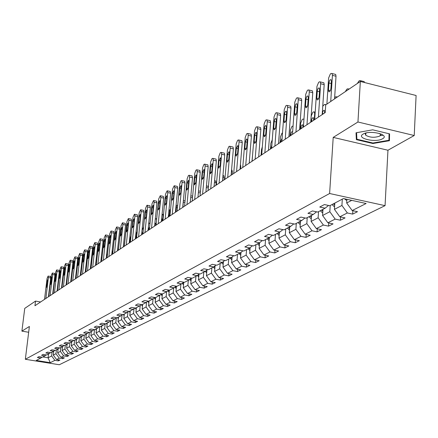 <?xml version="1.0" encoding="UTF-8"?>
<svg xmlns="http://www.w3.org/2000/svg" width="438" height="438" viewBox="0 0 438 438"><rect width="100%" height="100%" fill="white"/><g stroke="black" fill="none" stroke-linecap="round" stroke-linejoin="round"><path stroke-width="0.66" d="M365.434 133.716L365.785 133.814M380.507 134.335L381.41 134.132M414.228 135.517L357.95 121.999L333.209 137.395L387.959 150.234L414.228 135.517L416.1 95.495L360.337 81.473L325.73 104.874L325.22 112.577L34.958 305.735L35.527 301.087L24.742 308.379L21.9 331.133L28.667 332.267M387.959 150.234L385.062 205.652L59.294 364.745L25.338 359.28L329.617 193.508L385.062 205.652M207.617 269.523L205.263 271.368L200.226 274.024L195.676 273.153L192.594 274.796L197.127 275.655L192.233 278.234L187.738 277.385L184.743 278.979L189.216 279.827L184.464 282.335L180.018 281.497L177.105 283.052L181.529 283.879L176.903 286.315L172.512 285.499L169.681 287.005L174.05 287.821L169.55 290.191L165.208 289.392L162.454 290.859L166.774 291.653L162.394 293.964L158.102 293.175L155.419 294.604L159.689 295.387L155.424 297.637L151.187 296.865L148.57 298.256L152.796 299.023L148.641 301.213L144.447 300.452L141.901 301.809L146.078 302.565L142.027 304.7L137.882 303.95L135.402 305.275L139.53 306.014L135.583 308.095L131.482 307.361L129.068 308.648L133.152 309.376L129.303 311.407L125.246 310.684L122.892 311.944L126.927 312.655L123.177 314.632L119.163 313.926L116.864 315.152L120.861 315.853L117.203 317.785L113.234 317.09L110.989 318.284L114.942 318.974L111.367 320.857L107.441 320.173L105.251 321.339L109.166 322.018L105.678 323.857L101.791 323.184L99.656 324.323L103.521 324.991L100.116 326.786L96.272 326.124L94.186 327.235L98.013 327.898L94.69 329.65L90.885 328.998L88.843 330.082L92.637 330.734L89.385 332.442L85.618 331.801L83.625 332.864L87.381 333.504L84.206 335.174L80.477 334.544L78.528 335.579L82.24 336.209L79.141 337.846L75.446 337.222L73.546 338.24L77.219 338.859L74.186 340.457L70.529 339.844L68.667 340.835L72.308 341.443L69.341 343.009L65.722 342.406L63.904 343.376L67.507 343.978L64.605 345.505L61.019 344.914L59.239 345.861L62.809 346.453L59.968 347.947L56.42 347.361L54.679 348.292L58.21 348.878L55.429 350.34L51.914 349.765L50.211 350.674L53.71 351.249L50.989 352.683L47.507 352.114L45.837 353.001L49.308 353.57L46.642 354.972L43.192 354.413L41.555 355.284L44.994 355.842L42.382 357.216L38.966 356.663L37.367 357.517L40.767 358.07L36.261 360.441L50.239 362.697L54.887 360.354L58.259 360.901L59.94 360.063L56.551 359.516L59.245 358.158L62.65 358.711L64.359 357.857L60.942 357.304L63.691 355.919L67.129 356.477L68.876 355.607L65.426 355.043L68.229 353.63L71.701 354.2L73.485 353.307L70.003 352.738L72.867 351.292L76.371 351.867L78.194 350.958L74.679 350.378L77.608 348.905L81.145 349.491L83.006 348.56L79.459 347.969L82.448 346.463L86.023 347.06L87.923 346.108L84.342 345.511L87.397 343.967L91.005 344.575L92.955 343.6L89.33 342.992L92.462 341.421L96.103 342.034L98.09 341.038L94.438 340.425L97.636 338.809L101.309 339.434L103.346 338.421L99.656 337.791L102.925 336.143L106.642 336.778L108.723 335.738L104.994 335.103L108.339 333.417L112.095 334.057L114.225 332.995L110.458 332.349L113.885 330.624L117.674 331.276L119.859 330.186L116.048 329.529L119.558 327.766L123.39 328.429L125.618 327.312L121.775 326.644L125.367 324.837L129.237 325.511L131.526 324.372L127.639 323.693L131.318 321.837L135.227 322.521L137.57 321.355L133.645 320.665L137.412 318.765L141.364 319.461L143.768 318.267L139.799 317.566L143.659 315.617L147.655 316.324L150.119 315.097L146.106 314.385L150.064 312.393L154.105 313.11L156.629 311.851L152.572 311.128L156.634 309.08L160.719 309.814L163.303 308.522L159.202 307.788L163.369 305.686L167.497 306.43L170.152 305.105L166.007 304.355L170.283 302.204L174.461 302.959L177.187 301.601L172.988 300.835L177.379 298.623L181.606 299.4L184.403 298.004L180.16 297.227L184.666 294.955L188.942 295.738L191.817 294.309L187.524 293.515L192.156 291.182L196.476 291.982L199.427 290.509L195.085 289.704L199.848 287.306L204.218 288.122L207.256 286.611L202.86 285.784L207.754 283.32L212.178 284.152L215.299 282.598L210.853 281.754L215.885 279.22L220.363 280.074L223.577 278.469L219.077 277.615L224.251 275.004L228.784 275.874L232.091 274.226L227.536 273.35L232.863 270.668L237.451 271.549L240.851 269.857L236.241 268.965L241.732 266.2L246.375 267.103L249.879 265.357L245.209 264.442L250.864 261.596L255.568 262.521L259.176 260.719L254.451 259.789L260.276 256.854L265.039 257.796L268.757 255.94L263.972 254.987L269.978 251.965L274.801 252.929L278.639 251.012L273.794 250.043L279.986 246.917L284.875 247.903L288.834 245.932L283.923 244.935L290.317 241.71L295.272 242.723L299.357 240.681L294.38 239.668L300.983 236.339L306.003 237.369L310.224 235.266L305.182 234.22L312.004 230.782L317.09 231.844L321.454 229.665L316.34 228.598L323.392 225.044L328.549 226.128L333.061 223.878L327.876 222.783L335.174 219.109L340.397 220.221L345.067 217.894L339.811 216.772L347.361 212.967L352.661 214.105L357.49 211.696L352.163 210.547L366.13 203.511L343.419 198.551L329.809 205.723L324.399 204.557L319.751 207.037L325.127 208.192L317.769 212.069L312.436 210.93L307.947 213.328L313.252 214.45L306.14 218.201L300.884 217.089L296.542 219.405L301.771 220.5L294.9 224.125L289.715 223.041L285.516 225.274L290.679 226.347L284.032 229.851L278.913 228.795L274.856 230.957L279.942 232.009L273.515 235.398L268.467 234.363L264.536 236.46L269.556 237.484L263.331 240.763L258.349 239.756L254.544 241.781L259.499 242.783L253.465 245.964L248.554 244.973L244.864 246.939L249.753 247.919L243.906 251.001L239.06 250.038L235.485 251.938L240.309 252.896L234.642 255.885L229.851 254.943L226.386 256.788L231.149 257.725L225.652 260.621L220.922 259.701L217.56 261.491L222.263 262.406L216.925 265.22L212.26 264.317L208.992 266.058L213.64 266.956L208.455 269.688L203.845 268.801L200.675 270.492L205.263 271.368L206.243 270.859L206.78 271.691M342.308 199.137L341.919 205.46L334.424 209.342L334.818 203.084L334.375 203.32L334.763 203.982M328.555 205.455L325.127 208.192M347.361 212.967L341.919 205.46M339.811 216.772L334.424 209.342M330.219 205.51L329.819 211.729L322.582 215.485L322.981 209.326L322.582 209.534M316.565 211.811L313.252 214.45M335.174 219.109L329.819 211.729M327.876 222.783L322.582 215.485M318.535 211.669L318.13 217.79L311.128 221.42L311.538 215.354L311.177 215.545L311.489 216.087M304.974 217.954L301.771 220.5M323.392 225.044L318.13 217.79M316.34 228.598L311.128 221.42M307.235 217.62L306.824 223.654L300.052 227.163L300.468 221.19L300.15 221.354L300.419 221.847M293.778 223.889L290.679 226.347M312.004 230.782L306.824 223.654M305.182 234.22L300.052 227.163M296.307 223.385L295.885 229.326L289.332 232.72L289.753 226.835M282.943 229.627L279.942 232.009M300.983 236.339L295.885 229.326M294.38 239.668L289.332 232.72M285.724 228.959L285.297 234.812L278.951 238.102L279.34 232.813M272.463 235.184L269.556 237.484M290.317 241.71L285.297 234.812M283.923 244.935L278.951 238.102M275.475 234.363L275.042 240.128L268.894 243.314L269.293 238.048M262.313 240.555L259.499 242.783M279.986 246.917L275.042 240.128M273.794 250.043L268.894 243.314M265.543 239.597L265.11 245.28L259.148 248.368L259.586 242.712M252.485 245.767L249.753 247.919M269.978 251.965L265.11 245.28M263.972 254.987L259.148 248.368M255.918 244.672L255.474 250.273L249.693 253.268L250.147 247.612M242.959 250.81L240.309 252.896M260.276 256.854L255.474 250.273M254.451 259.789L249.693 253.268M246.578 249.594L246.134 255.113L240.522 258.026L240.988 252.365M233.717 255.704L231.149 257.725M250.864 261.596L246.134 255.113M245.209 264.442L240.522 258.026M237.516 254.369L237.067 259.816L231.625 262.636L232.096 256.98M224.76 260.446L222.263 262.406M241.732 266.2L237.067 259.816M236.241 268.965L231.625 262.636M228.724 259.006L228.269 264.377L222.98 267.12L223.462 261.47M216.06 265.056L213.64 266.956M232.863 270.668L228.269 264.377M227.536 273.35L222.98 267.12M220.177 263.506L219.723 268.806L214.587 271.472L215.074 265.828M224.251 275.004L219.723 268.806M219.077 277.615L214.587 271.472M211.877 267.881L211.417 273.115L206.424 275.705L206.922 270.065M199.41 273.865L197.127 275.655M215.885 279.22L211.417 273.115M210.853 281.754L206.424 275.705M203.807 272.135L203.347 277.298L198.491 279.816L198.994 274.193M191.439 278.086L189.216 279.827M207.754 283.32L203.347 277.298M202.86 285.784L198.491 279.816M195.961 276.274L195.501 281.366L190.776 283.813L191.286 278.207M183.692 282.187L181.529 283.879M199.848 287.306L195.501 281.366M195.085 289.704L190.776 283.813M188.324 280.298L187.864 285.324L183.27 287.706L183.779 282.203M176.158 286.178L174.05 287.821M192.156 291.182L187.864 285.324M187.524 293.515L183.27 287.706M180.899 284.213L180.434 289.179L175.961 291.494L176.454 286.233M168.822 290.06L166.774 291.653M184.666 294.955L180.434 289.179M180.16 297.227L175.961 291.494M173.667 288.023L173.202 292.929L168.844 295.185L169.325 290.17M161.688 293.832L159.689 295.387M177.379 298.623L173.202 292.929M172.988 300.835L168.844 295.185M166.621 291.735L166.155 296.581L161.912 298.776L162.378 293.964M154.74 297.511L152.796 299.023M170.283 302.204L166.155 296.581M166.007 304.355L161.912 298.776M159.761 295.332L159.295 300.134L155.161 302.28L155.627 297.533M147.973 301.092L146.078 302.565M163.369 305.686L159.295 300.134M159.202 307.788L155.161 302.28M153.081 298.798L152.61 303.6L148.575 305.691L149.046 300.999M141.375 304.58L139.53 306.014M156.634 309.08L152.61 303.6M152.572 311.128L148.575 305.691M146.571 302.182L146.089 306.983L142.158 309.02L142.624 304.383M134.948 307.98L133.152 309.376M150.064 312.393L146.089 306.983M146.106 314.385L142.158 309.02M140.22 305.478L139.733 310.279L135.9 312.267L136.366 307.684M128.684 311.298L126.927 312.655M143.659 315.617L139.733 310.279M139.799 317.566L135.9 312.267M134.023 308.702L133.53 313.493L129.79 315.431L130.261 310.903M122.574 314.528L120.861 315.853M137.412 318.765L133.53 313.493M133.645 320.665L129.79 315.431M127.978 311.845L127.48 316.63L123.834 318.519L124.299 314.041M116.612 317.681L114.942 318.974M131.318 321.837L127.48 316.63M127.639 323.693L123.834 318.519M122.076 314.911L121.578 319.691L118.014 321.536L118.479 317.112M110.798 320.758L109.166 322.018M125.367 324.837L121.578 319.691M121.775 326.644L118.014 321.536M116.316 317.911L115.813 322.68L112.331 324.481L112.796 320.107M105.115 323.759L103.521 324.991M119.558 327.766L115.813 322.68M116.048 329.529L112.331 324.481M110.688 320.84L110.179 325.598L106.779 327.361L107.25 323.03M99.574 326.693L98.013 327.898M113.885 330.624L110.179 325.598M110.458 332.349L106.779 327.361M105.186 323.775L104.682 328.451L101.359 330.17L101.824 325.888M94.159 329.557L92.637 330.734M108.339 333.417L104.682 328.451M104.994 335.103L101.359 330.17M99.798 326.732L99.306 331.232L96.059 332.918L96.524 328.681M88.865 332.354L87.381 333.504M102.925 336.143L99.306 331.232M99.656 337.791L96.059 332.918M94.531 329.622L94.055 333.959L90.88 335.601L91.345 331.413M83.696 335.092L82.24 336.209M97.636 338.809L94.055 333.959M94.438 340.425L90.88 335.601M89.385 332.442L88.919 336.619L85.815 338.229L86.281 334.084M78.643 337.764L77.219 338.859M92.462 341.421L88.919 336.619M89.33 342.992L85.815 338.229M84.359 335.092L83.899 339.226L80.86 340.797L81.326 336.696M73.699 340.375L72.308 341.443M87.397 343.967L83.899 339.226M84.342 345.511L80.86 340.797M79.448 337.682L78.988 341.771L76.015 343.31L76.475 339.247M68.865 342.932L67.507 343.978M82.448 346.463L78.988 341.771M79.459 347.969L76.015 343.31M74.641 340.216L74.181 344.263L71.274 345.768L71.733 341.75M64.14 345.429L62.809 346.453M77.608 348.905L74.181 344.263M74.679 350.378L71.274 345.768M69.938 342.697L69.478 346.699L66.631 348.172L67.091 344.197M59.513 347.876L58.21 348.878M72.867 351.292L69.478 346.699M70.003 352.738L66.631 348.172M65.333 345.122L64.873 349.086L62.087 350.531L62.546 346.589M54.985 350.269L53.71 351.249M68.229 353.63L64.873 349.086M65.426 355.043L62.087 350.531M60.822 347.498L60.367 351.424L57.641 352.836L58.095 348.938M50.556 352.612L49.308 353.57M63.691 355.919L60.367 351.424M60.942 357.304L57.641 352.836M56.409 349.825L55.955 353.712L53.283 355.092L53.737 351.227M46.214 354.906L44.994 355.842M59.245 358.158L55.955 353.712M56.551 359.516L53.283 355.092M52.084 352.103L51.629 355.952L48.098 357.786L48.547 353.97M41.966 357.151L40.767 358.07M54.887 360.354L51.629 355.952M50.239 362.697L48.098 357.786L42.908 356.943M357.95 121.999L360.337 81.473M333.209 137.395L329.617 193.508M25.338 359.28L29.384 326.474L21.9 331.133M40.608 301.979L35.527 301.087M346.907 199.312L346.688 202.986L351.741 200.369M352.163 210.547L346.688 202.986M58.259 360.901L58.391 359.812M62.65 358.711L62.776 357.6M67.129 356.477L67.26 355.344M71.701 354.2L71.832 353.039M76.371 351.867L76.508 350.679M81.145 349.491L81.282 348.276M86.023 347.06L86.16 345.812M91.005 344.575L91.148 343.299M96.103 342.034L96.245 340.726M101.309 339.434L101.457 338.098M106.642 336.778L106.79 335.409M112.095 334.057L112.243 332.656M117.674 331.276L117.827 329.836M123.39 328.429L123.543 326.951M129.237 325.511L129.391 324M135.227 322.521L135.386 320.972M141.364 319.461L141.523 317.868M147.655 316.324L147.82 314.692M154.105 313.11L154.269 311.429M160.719 309.814L160.883 308.089M167.497 306.43L167.666 304.656M174.461 302.959L174.631 301.136M181.606 299.4L181.775 297.522M188.942 295.738L189.117 293.81M196.476 291.982L196.657 289.994M204.218 288.122L204.398 286.074M212.178 284.152L212.364 282.039M220.363 280.074L220.549 277.895M228.784 275.874L228.975 273.624M237.451 271.549L237.642 269.233M246.375 267.103L246.567 264.711M255.568 262.521L255.759 260.046M265.039 257.796L265.231 255.239M274.801 252.929L274.998 250.284M284.875 247.903L285.072 245.171M295.272 242.723L295.469 239.887M306.003 237.369L306.206 234.434M317.09 231.844L317.293 228.8M328.549 226.128L328.752 222.969M340.397 220.221L340.6 216.941M352.661 214.105L352.864 210.7M372.705 129.829L356.028 132.791L356.357 139.629L372.913 143.527L389.442 140.713L389.563 133.858L372.705 129.829M380.184 135.703L383.146 135.189M389.262 134.127L389.557 134.077M389.053 133.738L388.944 140.275L372.93 143.002L372.913 143.527M356.658 134.471L356.357 139.629M44.523 299.373L47.047 278.524L48.076 276.099L48.388 277.566L45.864 298.481M48.426 296.772L50.688 277.988L48.388 277.566M46.882 281.683L47.622 279.877L47.742 281.076L47.205 285.538L46.472 287.339L46.882 281.683L47.654 281.826M50.37 276.52L50.688 277.988M66.675 279.674L66.226 284.93M53.622 352.223L53.157 351.539L53.726 351.347M363.058 134.132C355.623 138.255 375.859 143.018 382.549 138.758C390.329 134.68 369.699 129.747 363.058 134.132M366.277 132.955L365.292 134.05L365.703 135.211C369.792 137.581 374.424 137.888 379.593 136.141L380.617 134.871L379.746 133.508M389.278 133.793L388.944 140.275M381.356 134.11L380.491 134.302M365.785 133.782L365.456 133.689M372.93 143.002L356.882 139.224L356.576 132.692M48.738 296.564L51.273 275.518L52.319 273.06L52.642 274.538L50.113 295.65M52.697 293.931L54.964 274.965L52.642 274.538M51.115 278.705L51.865 276.876L51.991 278.086L51.449 282.587L50.704 284.415L51.115 278.705L51.898 278.847M54.635 273.487L54.964 274.965M53.047 293.701L55.582 272.447L56.65 269.961L56.984 271.45L54.443 292.77M57.055 291.035L59.327 271.878L56.984 271.45M55.429 275.661L56.195 273.816L56.327 275.031L55.785 279.575L55.024 281.426L55.429 275.661L56.234 275.809M59.081 270.35L59.327 271.878M57.975 349.962L57.493 349.256L58.079 349.075M62.42 347.652L61.922 346.923L62.525 346.759M57.444 290.772L59.99 269.31L61.068 266.797L61.419 268.291L58.873 289.825M61.501 288.073L63.778 268.729L61.419 268.291M59.836 272.556L60.619 270.689L60.751 271.91L60.209 276.504L59.431 278.371L59.836 272.556L60.658 272.71M63.526 267.191L63.778 268.729M61.933 287.788L64.485 266.107L65.585 263.561L65.946 265.067L63.39 286.813M66.045 285.05L68.328 265.516L65.946 265.067M64.337 269.386L65.131 267.492L65.273 268.729L64.731 273.361L63.937 275.256L64.337 269.386L65.18 269.54M68.065 263.961L68.328 265.516M66.521 284.733L69.078 262.838L70.2 260.26L70.567 261.776L68.01 283.742M70.688 281.962L72.976 262.225L70.567 261.776M68.936 266.145L69.746 264.229L69.894 265.472L69.346 270.158L68.536 272.069L68.936 266.145L69.795 266.309M72.703 260.665L72.976 262.225M66.965 345.297L66.439 344.536L67.069 344.388M71.602 342.888L71.055 342.105L71.706 341.969M76.343 340.43L75.774 339.62L76.447 339.499M71.202 281.618L73.77 259.499L74.909 256.887L75.292 258.415L72.73 280.605M75.429 278.803L77.723 258.869L75.292 258.415M73.633 262.838L74.46 260.9L74.608 262.148L74.06 266.879L73.239 268.817L73.633 262.838L74.509 263.003M77.444 257.298L77.723 258.869M81.183 337.917L80.592 337.079M80.592 337.085L81.293 336.975M75.993 278.431L78.561 256.088L79.727 253.438L80.121 254.976L77.548 277.391M80.274 275.579L82.574 255.442L80.121 254.976M78.429 259.455L79.278 257.495L79.431 258.754L78.884 263.534L78.041 265.494L78.429 259.455L79.327 259.625M82.284 253.854L82.574 255.442M86.138 335.349L85.514 334.484L86.242 334.391M80.888 275.173L83.461 252.595L84.643 249.912L85.054 251.461L82.481 274.111M85.229 272.283L87.534 251.932L85.054 251.461M83.335 256L84.2 254.013L84.359 255.283L83.806 260.112L82.946 262.094L83.335 256L84.255 256.175M87.233 250.333L87.534 251.932M107.02 257.785L107.244 255.693L106.916 254.095M91.197 332.721L90.551 331.829L91.307 331.752M85.892 271.839L88.471 249.03L89.675 246.309L90.102 247.87L87.518 270.761M90.294 268.91L92.604 248.351L90.102 247.87M88.356 252.469L89.232 250.454L89.396 251.73L88.843 256.608L87.967 258.623L88.356 252.469L89.292 252.644M92.292 246.742L92.604 248.351M112.281 254.281L112.281 250.58M96.376 330.038L95.703 329.119L96.338 328.785L96.486 329.058M91.011 268.434L93.595 245.384L94.822 242.625L95.26 244.196L92.675 267.328M95.479 265.466L97.789 244.683L95.26 244.196M93.48 248.855L94.384 246.813L94.548 248.1L93.995 253.033L93.097 255.069L93.48 248.855L94.444 249.036M97.466 243.063L97.789 244.683M117.663 250.7L117.822 247.207M101.671 327.29L100.97 326.337L101.621 326.003L101.78 326.299M96.245 264.952L98.835 241.65L100.088 238.858L100.537 240.44L97.948 263.818M100.778 261.935L103.094 240.933L100.537 240.44M98.725 245.16L99.645 243.09L99.82 244.388L99.267 249.37L98.347 251.434L98.725 245.16L99.711 245.346M102.755 239.301L103.094 240.933M107.091 324.481L106.357 323.501M107.02 323.151L107.201 323.474M101.6 261.387L104.195 237.834L105.47 235.003L105.941 236.597L103.346 260.227M106.199 258.327L108.52 237.1L105.941 236.597M104.096 241.376L105.038 239.285L105.213 240.588L104.66 245.625L103.718 247.716L104.096 241.376L105.104 241.573M108.17 235.447L108.52 237.1M112.637 321.607L111.871 320.594L112.555 320.238L112.747 320.589M124.189 246.359L124.945 240.478M107.086 257.741L109.681 233.93L110.984 231.056L111.466 232.66L108.87 256.553M111.75 254.631L114.072 233.169L111.466 232.66M109.588 237.506L110.551 235.387L110.732 236.701L110.173 241.792L109.215 243.911L109.588 237.506L110.622 237.708M113.71 231.51L114.072 233.169M118.315 318.667L117.515 317.616M129.883 242.57L130.36 237.993L131.05 235.693M117.521 317.627L118.216 317.254L118.424 317.632M130.568 240.325L130.212 242.345M112.697 254.002L115.298 229.934L116.623 227.015L117.127 228.631L114.526 252.786M117.433 250.854L119.76 229.151L117.127 228.631M115.21 233.542L116.196 231.395L116.382 232.72L115.824 237.867L114.844 240.013L115.21 233.542L116.267 233.75M119.382 227.475L119.76 229.151M124.129 315.656L123.297 314.572L124.014 314.199L124.239 314.604M135.709 238.688L136.191 234.062L137.247 231.374M136.804 235.649L136.054 238.464M118.446 250.18L121.047 225.838L122.399 222.882L122.684 222.849L122.919 224.508L120.319 248.932M123.253 246.977L125.58 225.033L122.919 224.508M120.97 229.485L121.978 227.311L122.164 228.641L121.611 233.848L120.603 236.022L120.97 229.485L122.054 229.704M125.191 223.347L125.58 225.033M130.086 312.568L129.183 311.385M141.677 234.719L142.158 230.038L143.587 227.076M129.221 311.456L129.949 311.073L130.196 311.5M143.133 231.51L142.027 234.483M124.332 246.26L126.938 221.644L128.318 218.644L128.613 218.611L128.854 220.281L126.253 244.984M129.215 243.008L131.542 220.818L128.854 220.281M126.867 225.329L127.901 223.128L128.093 224.47L127.54 229.731L126.505 231.937L126.867 225.329L127.978 225.554M131.137 219.12L131.542 220.818M136.191 309.409L135.172 308.018M135.287 308.259L136.032 307.865L136.3 308.325M149.528 228.236L149.287 227.404L148.148 230.415M150.059 222.975L149.281 223.21L148.641 224.267M130.365 242.247L132.971 217.352L134.378 214.302L134.69 214.27L134.937 215.95L132.331 240.938M135.326 238.945L137.652 216.498L134.937 215.95M132.906 221.075L133.968 218.836L134.165 220.188L133.612 225.515L132.555 227.749L132.353 226.386L132.906 221.075L134.05 221.305M137.231 214.784L137.652 216.498M142.449 306.167L141.326 304.618M141.501 304.985L142.268 304.58L142.558 305.072M155.72 225.373L155.583 223.194L154.8 224.075M156.596 219.772L156.295 218.65L155.282 219.257M136.552 238.13L139.153 212.945L140.593 209.851L140.916 209.824L141.167 211.51L138.567 236.788M141.589 234.779L143.916 212.074L141.167 211.51M139.098 216.711L140.187 214.445L140.39 215.803L139.832 221.19L138.753 223.457L138.545 222.082L139.098 216.711L140.269 216.947M143.478 210.344L143.916 212.074M162.049 214.554L162.755 214.281L163.035 215.967L162.558 220.823M148.86 302.85L147.715 301.289M148.657 301.202L148.969 301.733M162.18 221.075L162.038 218.88L161.606 219.049M142.892 233.914L145.493 208.433L146.96 205.291L147.299 205.263L147.557 206.966L144.956 232.534M148.011 230.503L150.338 207.535L147.557 206.966M145.449 212.238L146.56 209.939L146.768 211.308L146.215 216.755L145.104 219.055L144.89 217.675L145.449 212.238L146.648 212.485M149.878 205.794L150.338 207.535M168.986 209.851L169.375 209.802L169.659 211.499L169.183 216.41M155.441 299.444L154.264 297.878M155.134 297.583L155.55 298.311M168.8 216.668L168.542 214.417M149.391 229.583L151.991 203.807L153.492 200.615L153.847 200.588L154.11 202.296L151.51 228.176M154.598 226.123L156.919 202.876L154.11 202.296M151.959 207.65L153.103 205.318L153.316 206.698L152.758 212.211L151.619 214.543L151.406 213.153L151.959 207.65L153.191 207.908M156.448 201.124L156.919 202.876M176.092 205.17L176.459 206.917L175.983 211.888M162.186 295.951L160.987 294.38M161.77 293.849L162.301 294.801M175.583 212.156L175.611 210.207M156.059 225.148L158.66 199.06L160.193 195.819L160.565 195.786L160.834 197.511L158.238 223.698M161.354 221.623L163.675 198.102L160.834 197.511M158.638 202.947L159.81 200.582L160.029 201.967L159.476 207.546L158.304 209.911L158.08 208.51L158.638 202.947L159.903 203.21M163.182 196.334L163.675 198.102M183.341 200.834L182.953 207.251M169.112 292.37L167.88 290.794M168.657 290.186L169.227 291.199M162.909 220.588L165.504 194.187L167.07 190.891L167.458 190.864L167.732 192.6L165.142 219.104M168.291 217.007L170.606 193.202L167.732 192.6M165.487 198.118L166.697 195.72L166.916 197.111L166.363 202.761L165.164 205.159L164.934 203.752L165.487 198.118L166.79 198.392M170.092 191.422L170.606 193.202M176.224 288.691L174.959 287.109M175.758 286.49L176.333 287.503M169.933 215.912L172.528 189.189L174.127 185.838L174.538 185.811L174.817 187.557L172.227 214.39M175.408 212.271L177.719 188.17L174.817 187.557M172.523 193.163L173.766 190.727L173.99 192.129L173.437 197.845L172.2 200.281L171.97 198.863L172.523 193.163L173.864 193.443M177.187 186.374L177.719 188.17M183.527 284.914L182.23 283.331M200.221 191.264L198.54 190.908M183.736 282.647L183.566 282.286M183.046 282.691L183.637 283.709M177.155 211.111L179.739 184.053L180.905 180.987L181.376 180.648L181.803 180.626L182.088 182.378L179.509 209.545M182.723 207.404L185.028 183.007L182.088 182.378M179.75 188.072L181.02 185.602L181.255 187.01L180.702 192.797L179.432 195.271L179.197 193.842L179.75 188.072L181.124 188.362M184.475 181.195L185.028 183.007M191.028 281.032L189.698 279.449M207.765 186.177L208.379 187.207M191.242 278.732L191.072 278.376M190.541 278.792L191.143 279.811M184.568 206.178L187.146 178.781L188.34 175.665L188.822 175.32L189.271 175.293L189.561 177.061L186.988 204.568M190.234 202.405L192.534 177.697L189.561 177.061M187.168 182.843L188.477 180.336L188.712 181.754L188.165 187.612L186.856 190.125L186.615 188.69L187.168 182.843L188.586 183.15M191.954 175.873L192.534 177.697M215.918 185.312L216.142 182.783L215.518 180.96M198.743 277.046L197.374 275.464M198.951 274.708L198.781 274.358M198.239 274.785L198.852 275.809M192.189 201.108L194.757 173.36L195.972 170.196L196.47 169.84L196.947 169.818L197.242 171.592L194.675 199.449M197.96 197.264L200.248 172.244L197.242 171.592M194.795 177.472L196.142 174.926L196.383 176.35L195.835 182.285L194.488 184.831L194.248 183.391L194.795 177.472L196.251 177.784M199.646 170.404L200.248 172.244M223.911 179.996L224.13 177.434L223.802 175.665L223.484 175.594M206.67 272.951L205.269 271.374M206.878 270.575L206.714 270.23M200.024 195.89L202.58 167.792L203.823 164.573L204.338 164.206L204.836 164.19L205.137 165.969L202.58 194.187M205.898 191.981L208.176 166.637L205.137 165.969M202.63 171.948L204.02 169.364L204.267 170.798L203.719 176.81L202.334 179.394L202.088 177.943L202.63 171.948L204.13 172.276M207.552 164.787L207.875 164.858L208.176 166.637M232.124 174.532L232.343 171.931L232.009 170.158L231.669 170.081M214.823 268.74L213.355 267.103L214.363 266.583L214.932 267.454M215.031 266.32L214.872 265.986M208.077 190.53L210.629 162.06L211.899 158.791L212.425 158.419L212.95 158.403L213.251 160.193L210.711 188.778M214.067 186.544L216.334 160.872L213.251 160.193M210.689 166.27L212.123 163.642L212.375 165.088L211.833 171.176L210.404 173.798L210.147 172.342L210.689 166.27L212.238 166.61M215.677 159.005L216.022 159.082L216.334 160.872M240.566 168.909L240.785 166.276L240.429 164.48M223.21 264.404L221.677 262.718L222.712 262.181L223.325 263.101M223.418 261.946L223.265 261.623M216.372 185.011L218.901 156.169L220.204 152.846L220.747 152.457L221.299 152.446L221.606 154.242L219.077 183.21M222.471 180.954L224.721 154.937L221.606 154.242M218.984 160.428L220.462 157.757L220.714 159.208L220.177 165.378L218.704 168.044L218.447 166.582L218.984 160.428L220.577 160.779M224.042 153.059L224.409 153.141L224.721 154.937M249.255 163.128L249.485 159.782M231.85 259.942L230.246 258.201L231.308 257.648L231.959 258.617M232.058 257.445L231.905 257.133M224.902 179.334L227.421 150.103L228.756 146.725L229.309 146.325L229.89 146.314L230.207 148.121L227.694 177.478M231.122 175.195L233.361 148.832L230.207 148.121M227.519 154.411L229.047 151.701L229.304 153.158L228.767 159.41L227.245 162.12L226.983 160.647L227.519 154.411L229.162 154.778M232.644 146.938L233.043 147.026L233.361 148.832M240.741 255.354L239.066 253.553L240.161 252.983L240.851 254.007M251.965 161.326L252.622 154.532M240.949 252.814L240.801 252.512M233.695 173.486L236.191 143.861L237.555 140.423L238.13 140.012L238.743 140.007L239.06 141.819L236.564 171.576M240.029 169.265L242.252 142.547L239.06 141.819M236.306 148.219L237.883 145.471L238.141 146.927L237.61 153.267L236.038 156.016L235.775 154.543L236.306 148.219L238.004 148.602M241.508 140.636L241.929 140.735L242.252 142.547M249.906 250.624L248.149 248.768M261.048 155.282L261.497 149.599L262.335 146.829M250.109 248.039L249.967 247.755M248.154 248.773L249.277 248.182L250.016 249.249M261.858 152.846L261.579 154.926M242.745 167.458L245.225 137.428L246.621 133.929L247.213 133.508L247.859 133.508L248.182 135.326L245.707 165.493M249.211 163.155L251.417 136.07L248.182 135.326M245.362 141.841L246.468 139.054L246.994 139.049L247.251 140.51L246.627 147.617L245.921 149.402L245.214 149.807L244.831 148.247L245.362 141.841L247.109 142.24M250.635 134.148L251.089 134.252L251.417 136.07M259.351 245.745L257.511 243.829L258.672 243.227L259.46 244.355M270.405 149.057L270.848 143.297L272.272 139.826M259.553 243.117L259.586 242.745M271.861 145.224L270.952 148.69M252.08 161.25L254.538 130.798L255.967 127.239L256.575 126.801L257.259 126.812L257.582 128.635L255.13 159.218M258.677 156.859L260.856 129.391L257.582 128.635M254.692 135.271L255.836 132.424L256.378 132.429L256.641 133.897L256.016 141.113L255.436 142.706L254.555 143.335L254.166 141.764L254.692 135.271L256.498 135.687M260.041 127.458L260.528 127.573L260.856 129.391M269.091 240.719L267.164 238.743M280.041 142.64L280.484 136.804L281.941 133.272L282.51 132.884M267.164 238.754L268.363 238.119L269.2 239.307M282.105 138.326L280.681 141.25L280.61 142.262M261.7 154.844L264.136 123.965L265.603 120.341L266.227 119.892L266.95 119.908L267.273 121.731L264.848 152.752M268.434 150.365L270.591 122.509L267.273 121.731M264.311 128.493L264.727 126.724L265.499 125.586L266.058 125.602L266.32 127.075L265.702 134.4L265.094 136.032L264.317 136.689L263.791 135.079L264.311 128.493L266.173 128.925M269.737 120.559L270.262 120.685L270.591 122.509M279.137 235.54L277.117 233.498L278.354 232.852L279.247 234.1M289.978 136.026L290.41 130.108L291.905 126.516L293.066 125.952M292.622 132.112L292.157 131.63L291.352 132.281L290.558 135.643M271.626 148.241L274.035 116.919L275.54 113.223L276.186 112.763L276.947 112.785L277.276 114.614L274.878 146.078M278.502 143.664L280.638 115.408L277.276 114.614M274.232 121.501C274.61 119.295 275.217 118.315 276.039 118.567L276.307 120.039L275.601 127.847L274.407 129.785L273.991 129.675L273.717 128.181L274.232 121.501L276.159 121.956M279.74 113.447L280.304 113.584L280.638 115.408M289.513 230.185L287.394 228.083L288.669 227.421L289.617 228.724M300.227 129.21L300.649 123.204L302.182 119.547L302.85 119.092L303.945 119.196M289.71 227.421L289.753 226.846M302.97 127.381L302.757 124.868C301.892 124.611 301.273 125.575 300.901 127.77L300.824 128.81M303.912 119.667L303.644 119.125M281.875 141.419L284.251 109.642L285.795 105.881L286.463 105.405L287.268 105.438L287.596 107.266L285.231 139.191M288.899 136.749L291.002 108.082L287.596 107.266M284.47 114.285C284.864 112.018 285.488 111.022 286.348 111.307L286.611 112.78L286.107 119.574C285.718 121.835 285.094 122.832 284.24 122.558L283.966 121.063L284.47 114.285L286.463 114.761M290.06 106.106L290.668 106.253L291.002 108.082M310.794 122.175L311.215 116.086L312.787 112.358L313.477 111.887L314.314 111.931L314.676 113.754L314.254 119.87M300.222 224.667L297.999 222.488M298.004 222.499L299.318 221.803L300.326 223.177M313.63 120.286L313.411 117.762C312.518 117.472 311.878 118.452 311.489 120.707L311.418 121.764M292.458 134.378L294.796 102.136L296.384 98.298L297.074 97.805L297.928 97.849L298.251 99.678L295.924 132.073M299.63 129.604L301.705 100.516L298.251 99.678M295.042 106.839C295.453 104.507 296.104 103.494 296.991 103.806L297.254 105.279L296.761 112.177C296.351 114.504 295.705 115.512 294.818 115.21L294.544 113.716L295.042 106.839L297.106 107.332M300.714 98.528L301.371 98.687L301.705 100.516M311.292 218.956L308.96 216.711M310.318 216L311.396 217.445M324.635 112.966L324.416 110.42C323.49 110.102 322.822 111.099 322.423 113.415L322.352 114.488M325.686 105.547L325.335 104.507L324.449 104.452L322.751 106.27M303.392 127.102L305.697 94.378L307.323 90.469L308.034 89.954L308.938 90.014L309.261 91.838L306.972 124.721M310.728 122.218L312.765 92.697L309.261 91.838M305.965 99.141C306.392 96.743 307.065 95.714 307.985 96.059L308.253 97.532L307.766 104.529C307.339 106.921 306.671 107.951 305.751 107.611L305.478 106.122L305.965 99.141L308.106 99.661M311.725 90.699L312.431 90.874L312.765 92.697M322.735 213.06L320.287 210.744M321.689 210.005L322.839 211.521M322.926 210.136L322.587 209.545M336.948 97.285L336.718 96.836L335.776 96.771L334.643 97.636M314.692 119.579L316.959 86.357L318.629 82.371L319.368 81.84L320.326 81.917L320.649 83.735L318.399 117.116M322.198 114.586L324.191 84.611L320.649 83.735M317.26 91.186C317.698 88.717 318.399 87.671 319.357 88.054L319.62 89.522L319.143 96.628C318.7 99.092 318.004 100.138 317.046 99.76L316.778 98.271L317.26 91.186L319.472 91.734M323.102 82.607L323.868 82.798L324.191 84.611M334.577 206.96L331.999 204.568L333.455 203.812L334.676 205.395M348.703 89.341L348.484 88.914L347.487 88.832L346.721 89.347L345.341 91.613M326.89 104.085L328.604 78.068L330.318 74L331.084 73.453L332.103 73.54L332.42 75.352L330.723 101.496M334.561 98.9L336.017 76.256L332.42 75.352M328.933 82.963C329.398 80.417 330.126 79.355 331.117 79.776L331.38 81.238L330.909 88.454C330.449 90.989 329.726 92.051 328.73 91.635L328.462 90.151L328.933 82.963L331.232 83.532M334.867 74.236L335.694 74.444L336.017 76.256M346.83 200.648L344.46 198.775M363.326 81.402L364.186 81.616L364.509 82.525M360.972 81.632L360.649 80.729L359.593 80.625L358.804 81.161L357.381 83.472M46.346 286.134L47.074 286.266M50.573 283.194L51.312 283.331M54.887 280.2L55.642 280.336M71.153 277.933L71.624 278.021M75.873 274.927L76.387 275.026M59.294 277.139L60.066 277.281M63.795 274.013L64.583 274.155M68.388 270.821L69.193 270.969M80.701 271.867L81.254 271.965M85.629 268.735L86.231 268.85M90.671 265.543L91.323 265.663M73.086 267.558L73.907 267.711M95.829 262.285L96.524 262.417M77.882 264.224L78.72 264.382M101.107 258.951L101.857 259.093M82.787 260.818L83.642 260.977M106.505 255.551L107.244 255.693M87.803 257.336L88.673 257.5M112.029 252.074L112.511 252.168M92.933 253.772L93.82 253.941M98.178 250.131L99.087 250.306M106.357 323.507L107.025 323.156M103.543 246.402L104.474 246.583M109.035 242.586L109.987 242.772M114.657 238.677L115.632 238.869M136.59 237.752L136.136 237.659M120.412 234.68L121.408 234.877M142.898 233.832L142.109 233.673M126.308 230.585L127.327 230.788M149.112 229.769L148.23 229.594M132.353 226.386L133.393 226.594M155.391 225.592L154.663 225.444M138.545 222.082L139.612 222.301M163.035 215.967L163.358 216.033M147.874 301.623L148.663 301.213M161.825 221.31L161.392 221.223M144.89 217.675L145.985 217.894M169.659 211.499L170.349 211.642M154.411 298.179L155.216 297.758M151.406 213.153L152.523 213.377M176.459 206.917L177.532 207.141M161.113 294.648L161.94 294.21M158.08 208.51L159.229 208.745M183.429 202.219L184.913 202.531M167.989 291.024L168.844 290.575M164.934 203.752L166.106 203.993M190.7 197.423L192.496 197.801M175.052 287.301L175.923 286.841M171.97 198.863L173.174 199.115M198.392 192.55L200.292 192.95M182.301 283.479L183.199 283.008M179.197 193.842L180.429 194.105M206.298 187.546L208.307 187.979M189.753 279.553L190.672 279.066M186.615 188.69L187.88 188.959M214.428 182.416L216.142 182.783M197.401 275.518L198.348 275.02M194.248 183.391L195.54 183.67M222.8 177.144L224.13 177.434M202.088 177.943L203.413 178.233M231.417 171.729L232.343 171.931M210.147 172.342L211.51 172.638M240.287 166.166L240.785 166.276M218.447 166.582L219.843 166.889M226.983 160.647L228.417 160.965M235.775 154.543L237.248 154.871M244.831 148.247L246.342 148.591M271.659 147.836L271.029 147.694M254.166 141.764L255.715 142.12M281.76 141.501L280.681 141.25M263.791 135.079L265.384 135.446M291.724 134.866L290.635 134.614M273.717 128.181L275.354 128.564M302.001 128.027L300.901 127.77M283.966 121.063L285.647 121.463M314.676 113.754L315.081 113.853M312.606 120.97L311.489 120.707M294.544 113.716L296.274 114.126M308.965 216.722L310.323 216.005M323.551 113.688L322.423 113.415M305.478 106.122L307.257 106.549M320.287 210.755L321.695 210.01M316.778 98.271L318.607 98.72M328.462 90.151L330.345 90.617M50.529 276.493L48.235 276.071M66.702 279.449L67.129 279.526M365.812 133.283L365.703 135.211M54.799 273.46L52.483 273.033M59.157 270.366L56.82 269.934M71.323 276.493L71.788 276.581M76.042 273.482L76.551 273.575M63.609 267.202L61.249 266.764M68.153 263.977L65.771 263.534M72.796 260.681L70.392 260.232M80.866 270.41L81.419 270.514M85.799 267.273L86.395 267.383M90.841 264.07L91.487 264.191M77.537 257.314L75.112 256.854M95.993 260.802L96.694 260.933M82.382 253.87L79.93 253.405M101.271 257.462L101.879 257.577M87.337 250.355L84.862 249.884M106.669 254.051L107.025 254.117M92.402 246.758L89.899 246.282M97.581 243.085L95.057 242.597M102.875 239.323L100.329 238.825M108.301 235.474L105.722 234.971M113.847 231.538L111.247 231.023M119.525 227.508L116.897 226.983M125.345 223.38L122.684 222.849M131.301 219.153L128.613 218.611M137.406 214.823L134.69 214.27M156.295 218.65L156.7 218.732M143.659 210.382L140.916 209.824M162.755 214.281L163.511 214.434M150.075 205.833L147.299 205.263M169.375 209.802L170.508 210.032M156.651 201.168L153.847 200.588M176.169 205.208L177.686 205.526M163.401 196.383L160.565 195.786M183.369 200.549L185.066 200.905M170.327 191.472L167.458 190.864M190.853 195.791L192.643 196.169M177.434 186.429L174.538 185.811M184.737 181.25L181.803 180.626M206.446 185.898L208.045 186.238M192.238 175.934L189.271 175.293M214.576 180.757L215.814 181.02M199.947 170.47L196.947 169.818M222.942 175.479L223.802 175.665M207.875 164.858L204.836 164.19M231.56 170.059L232.009 170.158M216.022 159.082L212.95 158.403M224.409 153.141L221.299 152.446M218.704 168.044L218.989 168.104M233.043 147.026L229.89 146.314M227.245 162.12L227.552 162.186M241.929 140.735L238.743 140.007M236.038 156.016L236.367 156.092M251.089 134.252L247.859 133.508M245.099 149.73L245.455 149.812M260.528 127.573L257.259 126.812M254.434 143.253L254.817 143.335M270.262 120.685L266.95 119.908M264.065 136.568L264.47 136.661M280.304 113.584L276.947 112.785M273.991 129.675L274.434 129.779M290.668 106.253L287.268 105.438M284.24 122.558L284.716 122.667M314.314 111.931L315.201 112.144M301.371 98.687L297.928 97.849M294.818 115.21L295.332 115.331M325.335 104.507L326.025 104.671M312.431 90.874L308.938 90.014M305.751 107.611L306.304 107.748M336.718 96.836L337.375 97.001M323.868 82.798L320.326 81.917M317.046 99.76L317.643 99.908M348.484 88.914L349.102 89.067M335.694 74.444L332.103 73.54M328.73 91.635L329.376 91.794M360.649 80.729L364.186 81.616"/></g></svg>
